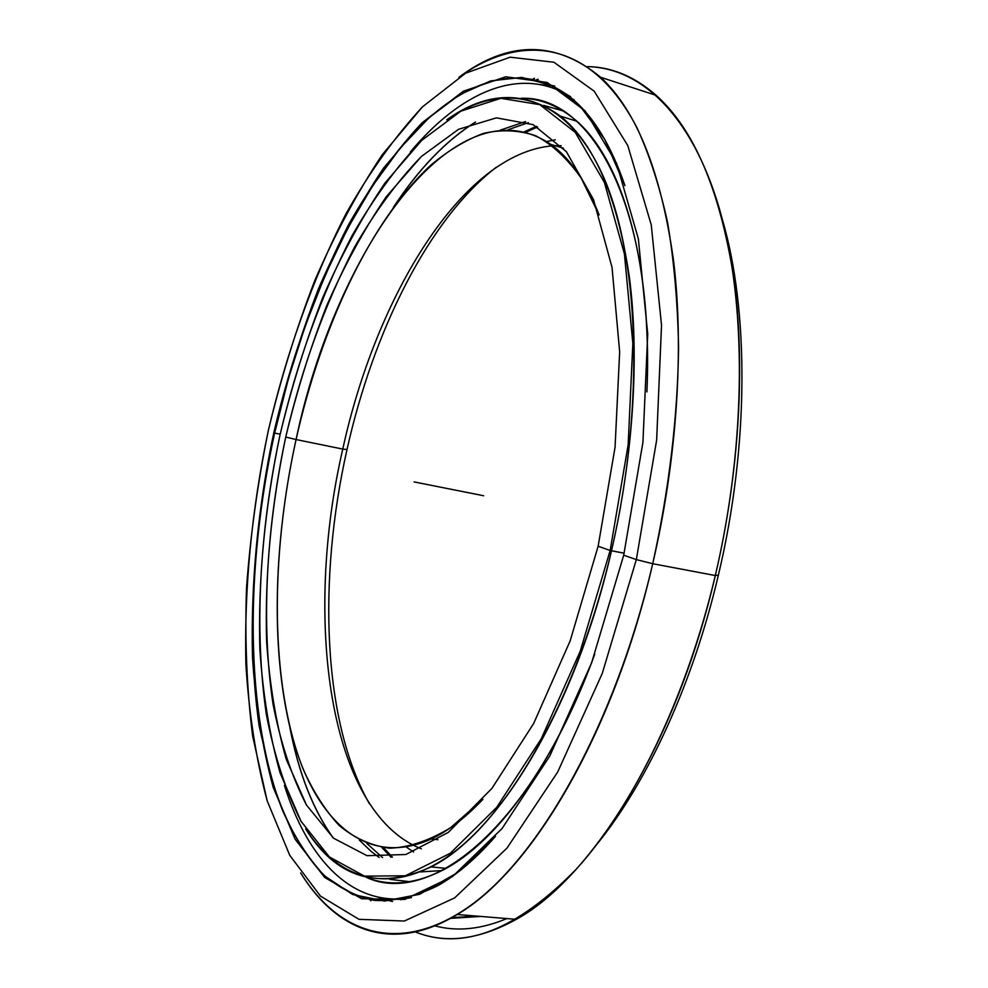 <?xml version="1.0" encoding="UTF-8"?>
<svg xmlns="http://www.w3.org/2000/svg" width="988" height="988" viewBox="0 0 988 988"><rect width="100%" height="100%" fill="white"/><g stroke="black" fill="none" stroke-linecap="round" stroke-linejoin="round"><path stroke-width="1.48" d="M442.031 870.564L420.443 871.922M379.207 857.485L371.29 851.545L359.212 839.973L371.29 851.545M500.397 130.107L525.579 121.573L500.397 130.107M543.709 105.42L562.814 110.767L543.709 105.42M409.489 881.716L389.778 879.345L409.489 881.716M389.951 879.332L409.711 881.679M563.024 110.891L543.857 105.494M624.181 553.206L611.473 550.785C575.485 708.643 498.063 834.168 431.052 866.921C378.046 890.806 336.266 878.134 305.7 828.932C339.502 881.728 393.854 897.993 454.986 851.298C515.798 804.603 579.252 689.167 611.473 550.785L610.152 550.452L580.277 651.104L541.263 738.765L496.705 807.32L450.293 853.262L405.339 875.788L364.436 876.134L329.337 856.905L301.056 821.337C285.68 790.808 274.108 755.178 266.365 714.448C254.015 630.035 259.548 531.136 279.999 435.029C264.71 508.104 257.992 579.462 259.844 649.128C262.857 693.984 269.588 735.196 280.049 772.801L301.056 821.337L329.337 856.905L364.436 876.134L405.339 875.788L450.293 853.262L496.705 807.32L541.263 738.765L580.277 651.104L610.152 550.452L628.146 444.958L632.851 343.454L624.428 253.953L604.397 182.447L575.238 132.367L539.794 104.642L500.842 98.318L460.84 111.162L421.728 140.37L384.999 183.002C362.04 216.977 341.305 255.139 322.804 297.462C305.761 341.428 291.485 387.284 279.999 435.029C296.98 362.411 320.902 296.141 351.765 236.218C373.266 198.761 396.596 166.811 421.728 140.37L460.84 111.162L500.842 98.318L539.794 104.642L575.238 132.367L604.397 182.447L624.428 253.953L632.851 343.454L628.146 444.958L610.152 550.452L611.473 550.785C646.029 402.536 638.816 250.162 600.753 170.887C562.493 91.217 501.669 81.387 446.737 119.832C486.442 91.439 524.319 90.204 560.381 116.115C594.159 143.161 617.105 196.464 629.22 276.01C639.619 354.717 633.654 454.962 611.473 550.785L624.181 553.206L610.152 550.452L598.135 546.253L615.067 447.218L619.661 351.802L612.029 267.39L593.516 199.576L566.346 151.646L533.125 124.649L496.433 117.844L458.556 129.305L421.37 156.487L386.333 196.649C364.374 228.846 344.528 265.13 326.781 305.502C310.43 347.492 296.746 391.334 285.742 437.029L296.067 439.549C321.285 327.201 370.315 221.238 430.521 165.428C447.848 150.781 465.459 140.123 483.342 133.429C501.225 129.292 518.663 130.046 535.669 135.727C552.206 144.409 567.384 158.549 581.203 178.112L599.111 214.952C586.205 181.668 570.138 158.166 550.909 144.446C453.665 78.595 334.586 254.237 296.067 439.549L342.774 449.083C375.922 296.857 461.989 153.066 552.761 145.829C461.989 153.066 375.922 296.857 342.774 449.083L347.01 449.54C373.291 331.635 428.298 219.842 496.1 167.355C428.298 219.842 373.291 331.635 347.01 449.54C317.753 579.413 322.533 721.623 369.5 803.911C322.533 721.623 317.753 579.413 347.01 449.54L342.774 449.083C303.761 617.142 327.633 811.741 421.32 848.816C327.633 811.741 303.761 617.142 342.774 449.083L296.067 439.549C272.997 544.524 270.23 655.489 292.683 738.221C315.32 819.83 365.881 868.538 431.176 838.997C448.157 831.056 465.385 817.829 482.885 799.354L450.614 827.672C429.298 840.64 408.97 847.482 389.605 848.21C371.068 845.691 354.223 838.071 339.057 825.363C325.003 810.148 312.937 791.178 302.859 768.454C270.07 684.721 269.996 558.109 296.067 439.549L285.742 437.029C271.083 507.017 264.722 575.263 266.624 641.78C269.601 684.536 276.146 723.71 286.248 759.315L306.478 805.059L333.561 838.219L367.017 855.682L405.821 854.509L448.256 832.427L491.901 788.424L533.681 723.451L570.175 640.817L598.135 546.253L570.175 640.817L533.681 723.451L491.901 788.424L448.256 832.427L405.821 854.509L367.017 855.682L333.561 838.219L306.478 805.059C291.695 776.358 280.53 742.667 273.009 703.987C260.98 623.7 266.143 529.037 285.742 437.029C302.019 367.499 324.953 304.193 354.531 247.148C375.131 211.556 397.398 181.335 421.37 156.487L458.556 129.305L496.433 117.844L533.125 124.649L566.346 151.646L593.516 199.576L612.029 267.39L619.661 351.802L615.067 447.218L598.135 546.253M289.916 727.65C298.438 772.517 312.776 809.184 332.907 837.663C312.776 809.184 298.438 772.517 289.916 727.65M555.083 145.705L561.172 145.705L555.083 145.705M546.648 141.556L555.256 139.802L546.648 141.556M391.026 857.275L381.862 847.457L391.026 857.275M383.48 847.679L392.434 857.127L383.48 847.679M333.166 837.873C313.147 809.715 298.845 773.443 290.262 729.07C298.845 773.443 313.147 809.715 333.166 837.873M394.261 206.183C419.171 168.479 446.267 140.432 475.524 122.067C446.267 140.432 419.171 168.479 394.261 206.183M536.41 126.291L524.183 131.861L536.41 126.291M537.657 126.958L525.777 132.269L537.657 126.958M406.327 847.087L413.601 852.002L406.327 847.087M475.216 122.179C445.712 140.778 418.443 169.17 393.397 207.357C418.443 169.17 445.712 140.778 475.216 122.179M718.375 575.127L715.312 575.535C686.203 698.43 632.975 806.863 576.016 869.465C516.588 930.177 463.039 951.012 415.392 931.968C445.452 944.059 479.081 939.847 516.292 919.346C592.244 877.887 676.521 743.186 715.312 575.535L652.722 563.716C613.486 734.578 530.667 872.083 457.185 914.493C391.779 954.309 335.735 930.301 300.685 872.935C338.304 933.858 399.634 956.125 470.239 905.724C540.448 855.423 615.228 723.883 652.722 563.716L636.334 559.603L602.248 673.47L557.714 771.986L507.042 848.05L454.641 897.907L404.339 921.038L358.99 919.322L320.47 896.104L289.743 855.287L267.155 800.762L252.632 736.06C246.765 689.031 244.728 639.681 246.518 588.008C250.359 535.731 257.596 483.367 268.242 430.916C251.619 510.302 244.172 588.095 245.889 664.269C248.939 713.447 256.028 758.945 267.155 800.762L289.743 855.287L320.47 896.104L358.99 919.322L404.339 921.038L454.641 897.907L507.042 848.05L557.714 771.986L602.248 673.47L636.334 559.603L656.65 440.043L661.528 325.311L651.253 224.881L627.8 145.619L594.208 91.192L553.922 62.232L510.141 57.193L465.62 73.198L422.469 106.852L382.245 154.733C357.211 192.487 334.673 234.551 314.629 280.938C296.165 328.992 280.703 378.984 268.242 430.916C286.446 352.914 312.751 278.653 346.047 213.692C369.426 172.307 394.904 136.702 422.469 106.852L465.62 73.198L510.141 57.193L553.922 62.232L594.208 91.192L627.8 145.619L651.253 224.881L661.528 325.311L656.65 440.043L636.334 559.603L652.722 563.716C669.061 489.702 677.682 417.578 678.571 347.319C677.706 302.303 674.026 260.634 667.542 222.312C659.614 186.362 649.474 154.955 637.149 128.119C591.367 39.384 520.96 32.332 458.938 77.262C508.412 40.31 555.639 40.31 600.63 77.274C636.754 110.878 661.058 171.998 673.544 260.634C684.227 348.356 677.212 458.506 652.722 563.716L715.312 575.535C739.543 472.289 745.644 363.992 733.689 277.406C719.844 189.869 694.008 129.181 656.168 95.354C634.642 76.558 611.745 66.974 587.502 66.604C640.397 67.876 691.192 113.842 719.054 207.591C746.632 301.34 746.842 441.599 715.312 575.535L718.375 575.127C749.25 445.921 749.052 309.293 722.092 218.57C749.052 309.293 749.25 445.921 718.375 575.127C693.02 683.326 647.745 781.175 597.888 843.073C647.745 781.175 693.02 683.326 718.375 575.127L715.312 575.535L652.722 563.716L636.334 559.603L623.712 555.194L642.916 442.414L647.72 334.043L638.359 238.849L616.574 163.279L585.131 110.891L547.179 82.473L505.72 76.768L463.347 91.229L422.123 122.734L383.554 168.108C359.496 204.059 337.81 244.271 318.482 288.743C300.685 334.858 285.791 382.899 273.787 432.855L274.639 433.065L288.471 378.429L305.378 325.509L325.213 275.121L347.776 228.142L372.809 185.522L400.054 148.299L429.113 117.634L459.506 94.737L490.628 80.905L521.713 77.41L551.81 85.413L579.87 105.852L604.668 139.271L624.935 185.633C611.251 145.816 593.85 117.016 572.756 99.232C518.181 54.254 450.874 84.696 396.361 152.844C341.626 222.3 298.808 325.225 274.639 433.065L280.184 434.201L274.639 433.065C248.198 553.885 244.901 681.868 271.367 777.667C283.445 818.163 300.537 850.273 322.644 874.01C338.242 887.582 355.532 896.388 374.514 900.426C394.36 901.427 415.343 896.561 437.462 885.865C456.592 875.17 475.944 858.658 495.519 836.317L457.16 872.849L419.727 894.251L384.567 901.068L352.704 894.51L324.842 876.097C308.342 858.621 294.251 836.762 282.568 810.481C244.616 713.546 244.999 568.471 274.639 433.065L273.787 432.855C257.794 509.265 250.693 584.019 252.483 657.119C255.509 704.246 262.438 747.718 273.256 787.51L295.103 839.183L324.681 877.468L361.583 898.734L404.821 899.413L452.553 876.529L502.077 828.487L549.797 756.005L591.664 662.701L623.712 555.194L591.664 662.701L549.797 756.005L502.077 828.487L452.553 876.529L404.821 899.413L361.583 898.734L324.681 877.468L295.103 839.183L273.256 787.51L259.128 725.834C246.469 636.89 252.409 533.409 273.787 432.855C291.509 356.903 316.493 287.385 348.739 224.338C371.241 184.818 395.706 150.954 422.123 122.734L463.347 91.229L505.72 76.768L547.179 82.473L585.131 110.891L616.574 163.279L638.359 238.849L647.72 334.043L642.916 442.414L623.712 555.194M370.883 900.821L369.858 899.71L370.883 900.821M434.868 925.855C457.012 931.795 481.008 929.375 506.881 918.568C481.008 929.375 457.012 931.795 434.868 925.855M274.047 431.719L274.899 431.892L274.047 431.719M540.041 84.536L554.799 86.092M552.193 85.586L554.688 86.03L552.193 85.586M392.508 901.464L390.025 900.908L392.508 901.464M378.392 897.24L390.149 900.908M538.015 79.275L536.435 79.769L538.015 79.275M480.86 916.432L450.528 918.358L480.86 916.432M451.874 917.605L477.006 916.123L451.874 917.605M534.471 78.348L533.088 78.991L534.471 78.348M411.391 897.647C352.148 907.873 307.577 858.98 284.383 785.361C307.577 858.98 352.148 907.873 411.391 897.647M646.918 391.927C652.636 256.67 619.711 153.782 572.299 117.486C556.207 104.889 539.201 98.479 521.281 98.294C591.985 95.181 654.871 207.999 646.918 391.927M400.906 899.784L400.98 898.895L400.906 899.784M366.326 877.344C389.26 886.681 414.787 884.26 442.908 870.107C495.408 843.344 554.182 764.947 594.764 654.13C531.742 827.117 430.472 907.28 366.326 877.344M570.681 96.775C519.849 64.665 459.963 92.786 410.366 151.917C459.963 92.786 519.849 64.665 570.681 96.775M414.12 481.922L483.675 495.754M382.603 857.609L366.795 843.419M528.37 122.611L507.931 129.811M431.052 866.921L446.144 868.353M550.909 144.446L563.456 148.237M437.906 839.689L431.176 838.997M576.634 121.166L560.381 116.115M538.225 79.336L537.324 79.472M457.185 914.493L516.292 919.346M572.756 99.232L574.016 99.627M656.168 95.354L600.63 77.274"/></g></svg>
